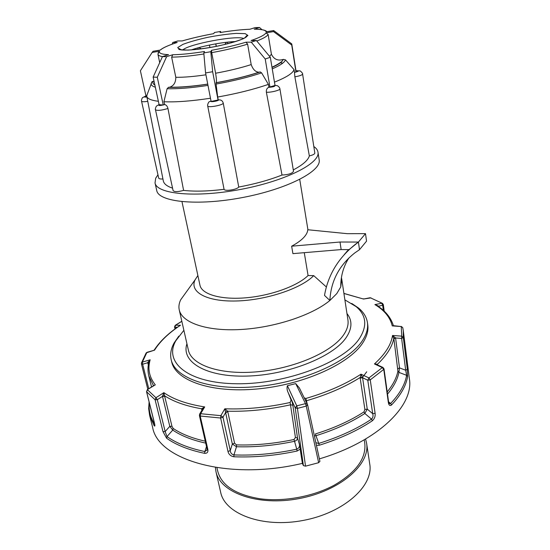 <?xml version="1.0" encoding="UTF-8"?>
<svg xmlns="http://www.w3.org/2000/svg" width="550" height="550" viewBox="0 0 550 550"><rect width="100%" height="100%" fill="white"/><g stroke="black" fill="none" stroke-linecap="round" stroke-linejoin="round"><path stroke-width="0.82" d="M345.51 253.234L346.885 251.481M347.222 251.474L348.473 249.755M362.519 377.41L366.719 371.8M351.739 303.449L358.634 308.103C363.653 312.297 366.589 317.144 367.441 322.644C368.273 328.405 366.527 334.503 362.209 340.945C348.391 361.907 302.431 382.559 256.382 386.657C210.292 390.892 175.01 378.152 171.188 359.728C169.971 354.296 170.94 348.707 174.082 342.973L178.805 336.132M367.441 322.644L367.764 324.864C368.596 330.653 366.857 336.772 362.539 343.234C348.748 364.258 302.851 384.945 256.857 389.015C210.815 393.223 175.546 380.414 171.703 361.914L171.188 359.728M326.384 286.997L313.72 275.639L308.076 275.529C297.577 285.979 270.909 295.701 245.836 297.804C220.729 299.963 201.733 294.298 199.959 285.23L181.974 201.678M308.076 275.529L304.274 252.677M341.144 249.576L292.916 253.633L291.644 246.194L340.017 242.021L358.421 242.062L349.051 249.624L341.144 249.576L340.017 242.021M313.72 275.639C301.207 288.558 265.959 300.314 236.177 300.988C206.305 301.785 189.193 291.837 195.113 279.792L180.668 299.826C179.011 303.298 178.537 306.653 179.238 309.884C181.899 322.644 206.456 331.396 240.508 329.519C274.498 327.697 312.297 315.171 329.869 300.493C330.873 281.064 339.206 265.189 354.86 252.876L359.501 249.686L358.421 242.062L365.502 233.647L347.373 233.688L307.759 229.742C307.622 232.286 306.185 234.981 303.456 237.813C300.685 240.659 296.752 243.451 291.644 246.194M195.113 279.792L197.869 275.536M180.668 299.826L186.512 291.72M341.419 277.613L341.756 279.18L340.766 286.887C340.677 276.244 343.379 266.599 348.893 257.95M340.766 286.887L336.751 293.638L329.869 300.493L324.514 295.405C328.02 274.959 338.374 257.874 355.575 244.152L358.421 242.062M179.238 309.884L188.375 350.109C191.4 365.042 219.938 375.121 256.953 371.814C293.927 368.603 331.313 352.344 343.221 335.452C347.098 330.007 348.666 324.844 347.93 319.962L341.756 279.18M183.879 330.296L175.876 340.677C163.281 362.34 188.024 383.467 237.242 383.763C286.344 384.306 344.053 362.106 359.425 338.532C367.469 325.93 366.369 315.288 356.125 306.618L344.891 299.874M346.954 313.528C352.55 320.574 352.227 328.68 345.978 337.851C332.743 357.136 287.183 375.217 246.407 376.097C205.535 377.156 180.826 361.673 186.931 343.764M359.501 249.686L366.541 241.154L365.502 233.647M344.218 254.636L348.597 249.624M198.997 47.561L201.314 48.888M209.399 45.079L209.962 47.561M216.191 46.399L215.738 43.862M227.968 43.725L227.322 42.185M198.041 49.287L198.096 47.809M232.169 41.738L231.378 42.804M193.614 49.149L194.494 49.658M226.469 42.281L224.799 44.509M215.779 43.856L216.377 46.365M280.39 62.755L282.7 63.181M313.816 146.547C316.243 148.149 317.625 150.012 317.976 152.13L319.158 159.837C321.716 171.167 287.038 189.193 242.179 197.601C197.347 206.14 158.483 202.008 156.736 190.52L155.024 182.923L155.678 178.234L157.967 174.797M154.069 81.373L153.168 81.345C152.488 82.802 153.051 84.026 154.859 85.016M158.373 101.289C151.167 100.382 147.297 98.711 146.761 96.271L147.166 94.456M172.569 188.155C167.014 186.306 163.928 183.879 163.302 180.874L146.761 96.271M203.885 53.969C190.988 55.983 180.242 57.042 171.648 57.145L175.814 77.302C175.766 82.562 173.738 85.855 169.723 87.189L168.568 87.326C178.894 87.588 191.957 86.529 207.742 84.15M205.927 74.807C193.93 76.56 183.893 77.392 175.814 77.302M207.989 85.408C191.476 87.911 177.849 89.011 167.104 88.715L163.907 101.743L164.684 104.583C166.244 104.878 167.338 106.177 167.956 108.488L183.59 190.389C177.939 191.943 174.439 192.012 173.099 190.596L155.478 109.78C157.417 110.846 161.576 110.412 167.956 108.488M210.478 98.23C191.572 101.111 176.048 102.279 163.907 101.743M274.979 85.229L277.516 85.745C279.077 86.9 279.874 87.924 279.909 88.811L293.514 171.284C292.318 173.463 288.482 174.714 282.012 175.037L266.372 92.214C266.131 89.815 266.894 88.192 268.647 87.34L275.014 85.442L270.318 57.269L256.376 40.508L251.247 42.171L245.974 42.192L247.617 44.151L251.192 64.584C252.952 69.506 255.551 72.05 258.995 72.208L260.239 71.933L261.601 72.875C248.456 77.248 233.282 80.974 216.074 84.067L217.69 97.034L218.233 99.942L218.604 99.88C221.011 99.694 222.558 100.76 223.245 103.077L238.741 187.048C237.002 189.64 224.806 191.531 224.077 189.324C208.147 191.29 194.659 191.641 183.59 190.389M224.077 189.324L207.701 105.951C207.68 108.041 223.479 105.119 223.245 103.077M207.701 105.951C207.233 104.583 208.911 101.406 209.481 101.667L211.042 101.131M247.617 44.151C237.119 47.355 225.149 50.188 211.695 52.642L215.607 73.226C216.432 78.368 216.652 81.517 216.274 82.679L216.184 82.768M251.192 64.584C240.811 67.918 228.951 70.799 215.607 73.226M261.601 72.875L268.393 84.37C253.839 89.382 236.933 93.603 217.69 97.034M282.012 175.037C269.383 180.015 254.959 184.016 238.741 187.048M268.393 84.37L268.929 87.237M191.352 49.912C202.716 45.843 223.548 41.903 235.613 41.546M256.376 40.508L251.096 40.542C259.779 37.531 264.729 34.98 265.952 32.89L268.132 34.464L271.418 54.258L269.569 56.368M295.976 70.703L299.736 70.895C299.736 70.153 303.153 73.466 302.596 74.044L314.827 153.065C314.717 154.103 312.895 155.059 309.354 155.911L294.869 76.828L294.477 72.38L295.976 72.064L295.982 70.771L291.761 43.897L273.659 30.546L273.501 31.591L265.952 32.89M273.659 30.546L266.159 31.838C265.595 30.092 261.614 29.205 254.217 29.171L254.265 29.157C265.32 29.404 266.076 31.13 266.118 31.068L267.059 31.68M249.927 29.239L255.193 27.589L259.531 27.5L254.217 29.171M172.123 44.179L172.782 42.481L177.753 40.968L182.146 40.941C191.73 38.177 202.276 35.736 213.785 33.633L214.363 32.519L220.584 31.439L220.055 32.546C231.461 30.69 241.416 29.59 249.92 29.239M172.782 42.481L177.189 42.46C168.52 45.258 162.917 47.781 160.401 50.029L153.079 51.287L152.144 52.456L159.507 51.191C158.668 53.192 161.686 54.354 168.554 54.684L162.442 56.595L166.623 56.657L172.755 54.732C181.239 54.601 191.826 53.529 204.524 51.514L203.796 52.917L210.808 51.714L211.482 50.325C224.386 47.96 235.881 45.251 245.974 42.192M271.418 54.258C273.955 59.393 277.922 61.098 283.326 59.386L285.471 59.861L293.996 69.575C293.081 73.116 286.571 77.302 274.464 82.136M309.354 155.911C308.103 160.249 302.748 164.917 293.294 169.929M293.996 69.575L294.498 72.304M317.976 152.13C320.499 163.185 285.649 180.978 240.632 189.42C195.642 197.986 156.702 194.136 155.024 182.923M162.931 178.97C160.394 179.128 158.984 178.853 158.709 178.131L141.549 101.207C141.983 101.867 144.052 101.908 147.751 101.338M152.144 52.456L140.394 70.764L146.204 97.082L146.898 96.965M218.109 100.299L212.651 71.734L205.562 72.93L211.111 101.454L218.233 99.942M163.24 104.995L157.293 77.261L153.147 77.089L159.108 104.686L163.24 104.995L164.457 104.569M295.976 72.064L291.72 45.024L273.501 31.591M291.761 43.897L291.72 45.024M269.995 87.292L265.217 59.008L251.247 42.171M270.318 57.269L265.217 59.008M211.695 52.642L211.482 50.325M212.651 71.734L210.808 51.714M216.074 84.067L216.081 82.768C232.671 79.784 247.321 76.189 260.026 71.981M205.562 72.93L203.796 52.917M171.648 57.145L172.755 54.732M157.293 77.261L166.623 56.657M167.104 88.715L168.568 87.326M153.147 77.089L162.442 56.595M158.042 52.992L159.507 51.191M155.334 87.216C152.529 86.343 151.106 85.188 151.071 83.744L152.075 81.606L153.168 81.345M160.229 50.064C162.855 47.781 168.499 45.251 177.162 42.46L177.189 42.46M220.88 32.416L220.584 31.439M261.965 29.659L259.531 27.5M319.887 461.278L318.656 462.694L306.268 406.106L297.426 408.375L305.532 466.159L318.656 462.694M305.532 466.159L303.394 465.623L295.206 407.866L297.426 408.375L296.759 405.866L295.206 407.866L288.276 392.817L291.074 400.022C291.562 399.809 292.153 401.555 292.847 405.274L297.509 438.006C297.495 439.56 296.457 440.667 294.408 441.32C274.539 445.507 255.234 447.315 236.486 446.737L233.936 454.919L233.922 456.775C230.725 456.184 228.738 454.424 227.975 451.474L220.646 418.021L200.214 416.034L207.79 449.164C208.319 452.045 207.274 453.441 204.655 453.344C188.746 450.003 176.055 444.957 166.581 438.206L162.986 431.599L155.093 399.774L146.589 391.737L154.461 423.081C155.086 425.769 154.997 426.656 154.186 425.734L149.641 415.518L152.611 427.281C157.857 459.986 228.401 481.051 302.39 463.368L303.394 465.623M319.378 458.872C377.987 441.526 414.136 405.522 409.386 378.757L403.267 330.557L403.288 337.542L407.33 369.318L407.612 376.544C406.051 385.832 400.696 395.299 391.559 404.951C389.909 406.134 388.836 405.316 388.341 402.49L383.763 369.387L370.253 379.864L375.107 413.304C375.464 416.288 374.557 418.763 372.398 420.723C357.672 430.574 339.962 438.742 319.282 445.232L316.663 445.328M393.917 338.848L392.535 335.459L401.734 336.153L401.617 338.436L395.587 337.975L393.917 338.848L397.911 371.161L398.922 372.398C397.506 379.493 393.704 386.732 387.509 394.116M314.373 435.854L315.968 435.71L318.746 443.438C339.302 436.996 356.902 428.897 371.546 419.127L364.829 413.476C351.161 422.379 334.874 429.791 315.968 435.71L315.432 433.922C334.214 428.058 350.398 420.709 363.983 411.888L364.884 409.468L360.181 378.104L361.006 374.172L368.926 377.939L382.319 367.599L374.44 363.949L377.499 364.231L377.493 364.911M388.568 401.809L390.61 403.487C399.706 393.917 405.034 384.526 406.608 375.313L398.922 372.398L399.499 367.888L405.694 370.232L407.33 369.318M304.239 397.836L305.862 398.468L307.237 403.927M201.898 410.314L201.603 408.788L204.703 406.924L200.647 413.717L220.866 415.656L224.819 408.774L227.638 411.214L227.817 411.792L225.555 412.638L222.977 417.168L230.258 450.608L232.341 444.029L224.819 408.774C245.781 409.544 267.554 407.447 290.139 402.483L291.074 400.022M202.393 409.482L201.603 408.788C186.01 406.072 173.649 401.72 164.512 395.725L164.677 396.296L162.491 396.378L157.3 399.706L165.165 431.564L169.806 426.339L162.491 396.378L163.852 392.659L164.512 395.725L162.456 396.062M164.677 396.296L171.964 426.277L173.167 428.436L172.748 430.079L167.001 436.569L166.581 438.206M162.986 431.599L165.165 431.564L167.001 436.569C176.426 443.245 189.042 448.236 204.854 451.543L206.504 446.572M153.491 385.749L147.262 389.709M227.817 411.792L234.561 443.169L236.5 444.895C255.117 445.452 274.292 443.651 294.023 439.498L295.433 437.449L290.139 402.483M227.975 451.474L230.258 450.608C230.484 452.966 231.708 454.396 233.936 454.919C254.231 455.682 275.165 453.771 296.752 449.185L294.023 439.498M300.348 449.027L297.144 451.021L296.752 449.185C298.932 448.223 299.812 446.559 299.386 444.201L302.39 463.368M181.837 321.324L175.505 325.243L180.496 325.256L179.843 325.593C168.561 333.073 160.064 341.151 154.358 349.821L154.536 350.157L147.111 352.275M178.262 326.659L180.496 325.256C168.774 332.991 160.119 341.289 154.536 350.157L146.245 352.839L146.871 352.461L142.361 362.106L150.164 359.783L149.009 361.584C147.73 366.369 147.647 371.106 148.768 375.794L151.546 386.987M148.713 362.814L147.757 362.429L150.164 359.783C147.51 368.741 149.222 377.094 155.299 384.862L147.311 389.682L146.589 391.737L147.51 389.806L155.946 397.726L163.852 392.659C173.525 399.424 187.137 404.174 204.703 406.924L202.771 408.849L199.567 414.205M288.276 392.817C287.024 390.459 286.729 388.094 287.389 385.715L296.759 405.866L305.491 403.631L306.268 406.106L307.615 404.834L307.409 404.291L305.491 403.631L295.707 383.611L287.389 385.715M295.707 383.611L299.351 387.901L307.615 404.834L319.935 461.416M377.651 305.999L378.043 305.8L374.894 304.576C384.402 310.303 390.184 317.405 392.253 325.882L401.259 326.556L393.408 325.669C390.844 317.364 385.096 310.489 376.166 305.051L374.894 304.576L381.817 303.27L382.663 305.202L378.18 306.357M369.951 297.763L363.522 299.042L343.908 293.397M177.396 327.257L174.928 327.243L175.278 328.769M148.314 364.932L147.764 362.718L142.649 364.237L148.775 388.747M372.398 420.723L371.546 419.127C373.01 417.656 373.388 415.834 372.687 413.662L367.792 380.236L370.253 379.864L368.926 377.939L367.792 380.236L362.594 377.754L367.263 409.131L372.687 413.662L375.107 413.304M315.865 442.709L318.746 443.438L319.282 445.232M205.714 443.128C192.149 440.138 181.156 435.786 172.748 430.079L169.806 426.339L171.964 426.277M204.655 453.344L204.854 451.543L207.034 449.969M236.5 444.895L236.486 446.737L232.341 444.029L234.561 443.169M364.884 409.468L367.263 409.131L364.829 413.476L363.983 411.888M384.017 368.844L382.889 367.407L382.319 367.599L383.763 369.387L384.017 368.844L388.589 401.926L389.283 403.672L390.61 403.487L391.559 404.951M407.612 376.544L406.608 375.313L405.694 370.232L401.617 338.436L403.288 337.542L401.734 336.153L401.259 326.556L402.751 327.656L403.267 330.557L402.751 327.656L401.239 326.397M305.862 398.468C327.614 392.095 345.998 383.996 361.006 374.172L362.594 377.754L360.181 378.104M388.589 401.926L388.341 402.49M377.059 364.712L383.041 367.476M376.502 364.457L374.44 363.949C385.124 354.214 391.16 344.719 392.535 335.459L395.587 337.975L399.499 367.888L397.856 368.782M371.023 297.88L363.522 299.042L343.922 293.48M383.364 310.386L382.663 305.202L383.309 304.549L382.388 303.325L370.37 297.784L382.663 303.483M378.043 305.8L377.905 306.171M181.823 321.255L175.285 325.291L174.542 326.947L174.928 327.243L175.505 325.243L175.12 325.401M147.819 389.359L141.433 363.859L141.529 362.814L141.433 363.859L142.649 364.237L142.361 362.106L141.529 362.814L146.059 353.141M154.66 424.215L154.186 425.734M155.946 397.726L155.093 399.774L157.3 399.706L155.946 397.726M199.396 415.498L200.214 416.034L200.647 413.717L199.678 414.026L199.396 415.498L206.965 448.587L207.79 449.164M395.498 337.686L393.848 338.271C392.198 346.727 386.746 355.382 377.499 364.231L377.293 364.822M362.526 377.431L360.14 377.499C345.311 386.863 327.442 394.604 306.536 400.723L305.821 401.06M292.847 405.274L290.723 404.766C269.026 409.551 248.002 411.703 227.638 411.214L225.493 412.301M295.433 437.449L297.509 438.006L299.386 444.201M201.678 409.351L202.311 409.626M148.782 362.498L147.757 362.429M148.768 375.794L153.519 385.736L154.021 385.413M215.394 467.424L215.964 471.618C220.034 492.738 257.923 506.488 299.056 498.589C340.237 490.937 370.494 464.303 366.582 443.163L365.585 439.044M366.582 443.163L369.751 464.09C373.739 485.801 343.915 512.868 303.188 520.438C262.501 528.254 224.861 513.934 220.653 492.264L215.964 471.618M216.927 467.665L217.704 471.096C221.458 485.409 235.51 494.622 259.861 498.74C283.621 502.026 313.259 496.595 334.482 485.045C356.256 472.216 366.355 458.308 364.774 443.307L364.244 439.828M162.436 56.602C159.665 56.107 158.166 55.351 157.939 54.319L159.706 62.631M243.719 38.493C236.204 35.104 188.451 44.124 182.696 50.023M177.732 47.554L182.903 44.371C189.434 41.903 197.773 39.545 207.914 37.297C218.336 35.317 227.796 34.011 236.287 33.378L245.211 33.639L247.926 35.475L243.616 38.596C237.263 41.154 228.663 43.649 217.814 46.083C206.587 48.214 196.611 49.555 187.894 50.112L179.41 49.624L177.732 47.554M249.886 29.253C241.388 29.597 231.447 30.697 220.048 32.553M213.778 33.639C202.283 35.743 191.751 38.177 182.174 40.941M268.132 34.464C267.156 36.279 263.374 38.459 256.795 41.016M272.002 67.403C277.173 65.072 280.61 62.948 282.301 61.036L283.326 59.386M285.471 59.861C284.646 62.404 280.232 65.409 272.25 68.867M145.956 95.968C143.584 96.924 143.907 97.274 146.912 97.027M302.596 74.044C302.211 75.047 299.633 75.976 294.869 76.828M294.477 72.38C298.932 71.335 299.434 70.792 295.982 70.744M279.909 88.811C280.493 90.172 270.627 92.661 266.372 92.214M268.647 87.34C273.206 87.024 275.323 86.371 275 85.381M210.87 101.159C209.935 102.438 218.68 100.987 218.604 99.88M159.101 104.644C158.118 105.82 159.981 105.799 164.684 104.583M387.2 391.902C392.975 384.849 396.55 377.933 397.911 371.161M173.167 428.436C181.383 433.984 192.087 438.24 205.274 441.196M149.359 402.902C148.555 410.362 150.322 417.457 154.66 424.194M297.144 451.021C275.419 455.641 254.347 457.559 233.922 456.775M220.866 415.656L220.646 418.021L222.977 417.168L220.866 415.656M299.729 179.431L307.931 229.762M175.876 340.677L174.082 342.973M356.125 306.618L358.634 308.103M152.075 81.606L146.706 95.714M207.735 84.088C192.521 86.371 179.85 87.402 169.723 87.189M258.995 72.208C246.593 76.292 232.354 79.778 216.274 82.679M272.009 67.444C277.358 65.037 280.789 62.899 282.301 61.036C279.984 63.057 276.54 65.12 271.975 67.217M145.942 95.92L142.759 97.529C142.464 97.123 141.047 100.423 141.549 101.207M159.081 104.541L156.743 105.916C156.159 105.799 154.846 109.876 155.478 109.78M181.287 49.947C179.369 48.503 178.468 48.159 178.606 48.936C179.101 50.765 193.497 50.717 215.119 46.612C227.851 43.938 236.981 41.415 242.516 39.036C245.252 37.819 246.792 36.802 247.129 35.984C246.888 35.276 246.18 35.915 244.998 37.909M159.122 51.301L157.939 54.319M207.749 84.164C191.833 86.563 178.695 87.629 168.328 87.354M260.239 71.933C247.472 76.168 232.739 79.784 216.04 82.789M383.309 304.549L384.196 311.142M174.542 326.947L175.01 328.969M149.098 401.871L148.672 408.732L149.641 415.518M146.513 391.586L154.818 424.827M206.965 448.587L206.91 450.333M376.784 305.442L376.159 305.051M202.496 409.317L202.771 408.849M148.885 362.092L149.009 361.584M179.272 325.971L179.843 325.593M154.358 349.821L153.931 350.226M363.894 298.877L363.323 298.801"/></g></svg>
